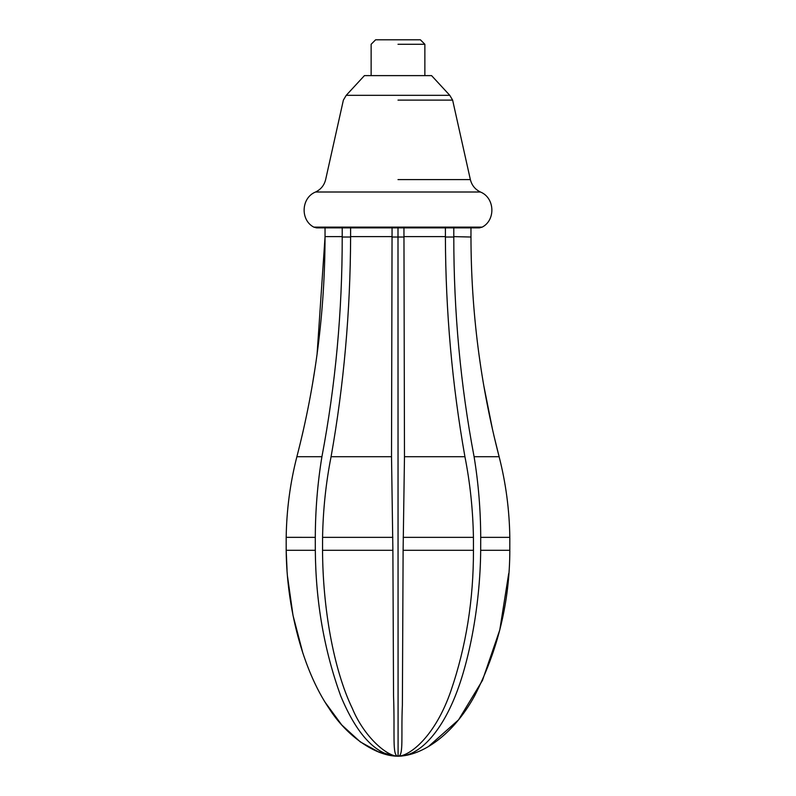 <?xml version="1.0" encoding="UTF-8"?>
<svg xmlns="http://www.w3.org/2000/svg" width="796" height="796" viewBox="0 0 796 796"><rect width="100%" height="100%" fill="white"/><g stroke="black" fill="none" stroke-linecap="round" stroke-linejoin="round"><path stroke-width="1.19" d="M317.087 354.061L325.037 237.029C324.887 311.753 315.505 384.975 296.878 456.705C290.162 482.933 286.6 509.818 286.182 537.35C286.6 509.818 290.162 482.933 296.878 456.705L321.922 456.705C335.534 384.717 342.3 311.495 342.21 237.029L342.21 227.855M453.8 227.855L453.8 236.621L470.973 237.029L470.973 227.855M473.451 550.315L473.431 537.37C472.943 509.818 470.108 482.933 464.924 456.705C452.158 384.717 445.641 311.495 445.402 237.029L445.402 227.855M364.419 75.62L398 75.62L364.419 75.62L346.23 95.321L343.375 100.117L325.644 179.597C324.231 185.309 320.868 189.448 315.574 192.005C301.206 197.706 300.082 220.014 313.803 227.129L316.51 227.855L398 227.855L398.09 756.2C409.94 755.981 435.233 736.39 450.924 690.858C466.078 646.581 473.59 599.726 473.451 550.295L403.114 550.295L402.378 705.147C400.985 735.494 403.89 756.538 398.03 756.2L397.97 756.2C391.96 755.852 395.005 734.967 393.542 695.853L392.886 550.295L322.549 550.295C322.718 606.781 333.305 669.157 352.399 708.569C363.991 736.509 386.617 756.29 397.92 756.2C376.707 755.852 356.837 734.967 340.678 695.853C324.171 650.272 315.714 601.746 315.315 550.295L315.286 537.34M392.886 550.315L391.523 456.705L392.07 227.855M287.048 570.215L286.182 550.295C286.699 606.781 302.271 669.157 329.176 708.569C346.927 736.509 376.07 756.29 397.851 756.2L398 756.2M315.315 550.295L286.182 550.295L286.172 537.34L315.296 537.35C315.395 509.818 317.594 482.933 321.922 456.705M302.142 435.422L303.316 430.318M312.35 384.936L315.047 368.25M395.851 756.041L378.329 751.772L360.329 741.922L341.753 724.957L325.295 702.52M302.898 653.237L293.018 615.427L287.555 576.732M480.685 550.295C480.227 606.731 468.346 668.481 451.352 705.147C437.442 735.494 417.81 756.538 398.129 756.2L398.149 756.2C422.049 755.852 453.203 734.997 474.615 695.843C497.948 650.262 509.679 601.746 509.828 550.295L480.685 550.295M480.704 537.36L480.675 550.354M453.8 236.621L453.8 237.029C453.74 311.753 460.496 384.975 474.088 456.705C478.406 482.933 480.615 509.818 480.714 537.35L509.818 537.35C509.41 509.818 505.838 482.933 499.122 456.705C505.838 482.933 509.41 509.818 509.818 537.35L509.808 550.315M403.94 227.855L404.477 456.705L403.114 550.315M350.608 227.855L350.608 237.029C350.34 311.753 343.832 384.975 331.076 456.705C325.902 482.933 323.067 509.818 322.569 537.35L322.559 550.315M286.182 537.34L286.192 550.315M325.037 227.855L325.037 236.621L342.21 236.621M403.144 537.35L473.431 537.35M508.714 573.488L499.788 629.915L482.446 680.441L458.556 719.853L428.328 746.648M412.905 753.444L408.04 754.747M322.569 537.35L392.856 537.35M478.894 353.892L480.963 368.299M483.709 385.254L492.654 430.139M493.858 435.392L499.122 456.705C480.466 384.727 471.083 311.505 470.973 237.029M424.865 75.62L424.865 44.277L420.387 39.8L375.613 39.8L371.135 44.277L371.135 75.62M398 44.277L424.865 44.277L398 44.277M431.581 75.62L398 75.62L431.581 75.62L449.78 95.321L452.625 100.117L470.356 179.597C471.789 185.309 475.142 189.438 480.426 192.005C494.794 197.706 495.918 220.014 482.197 227.129L479.49 227.855L398 227.855M403.94 237.029L392.07 237.029M350.608 237.029L342.21 237.029M453.8 237.029L445.402 237.029M404.477 456.705L464.924 456.705M331.076 456.705L391.523 456.705M350.608 236.621L392.07 236.621M403.94 236.621L445.402 236.621M474.088 456.705L499.122 456.705M313.803 227.129L482.197 227.129M315.574 192.005L480.426 192.005M398 179.597L470.356 179.597M398 100.117L452.625 100.117M346.23 95.321L449.78 95.321"/></g></svg>
